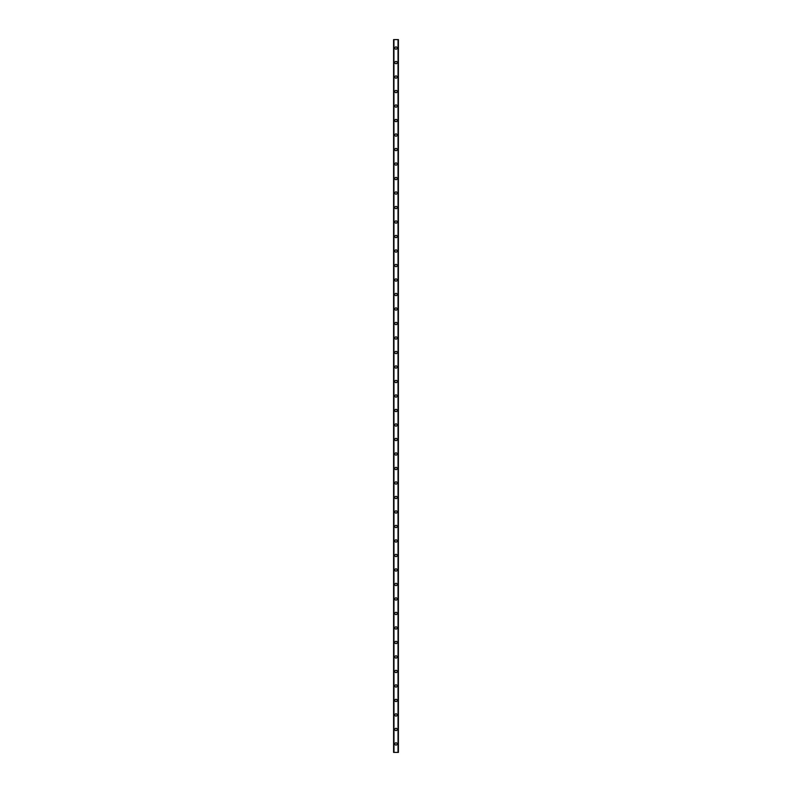 <?xml version="1.0" encoding="UTF-8"?>
<svg xmlns="http://www.w3.org/2000/svg" width="792" height="792" viewBox="0 0 792 792"><rect width="100%" height="100%" fill="white"/><g stroke="black" fill="none" stroke-linecap="round" stroke-linejoin="round"><path stroke-width="1.19" d="M394.852 743.945A1.148 1.148 0 0 1 396 742.797A1.148 1.148 0 0 1 397.148 743.945A1.148 1.148 0 0 1 396 745.094A1.148 1.148 0 0 1 394.852 743.945M394.852 729.442A1.148 1.148 0 0 1 396 728.293A1.148 1.148 0 0 1 397.148 729.442A1.148 1.148 0 0 1 396 730.59A1.148 1.148 0 0 1 394.852 729.442M394.852 714.948A1.148 1.148 0 0 1 396 713.8A1.148 1.148 0 0 1 397.148 714.948A1.148 1.148 0 0 1 396 716.097A1.148 1.148 0 0 1 394.852 714.948M394.852 700.455A1.148 1.148 0 0 1 396 699.306A1.148 1.148 0 0 1 397.148 700.455A1.148 1.148 0 0 1 396 701.593A1.148 1.148 0 0 1 394.852 700.455M394.852 685.951A1.148 1.148 0 0 1 396 684.803A1.148 1.148 0 0 1 397.148 685.951A1.148 1.148 0 0 1 396 687.1A1.148 1.148 0 0 1 394.852 685.951M394.852 671.458A1.148 1.148 0 0 1 396 670.309A1.148 1.148 0 0 1 397.148 671.458A1.148 1.148 0 0 1 396 672.606A1.148 1.148 0 0 1 394.852 671.458M394.852 656.954A1.148 1.148 0 0 1 396 655.806A1.148 1.148 0 0 1 397.148 656.954A1.148 1.148 0 0 1 396 658.102A1.148 1.148 0 0 1 394.852 656.954M394.852 642.461A1.148 1.148 0 0 1 396 641.312A1.148 1.148 0 0 1 397.148 642.461A1.148 1.148 0 0 1 396 643.609A1.148 1.148 0 0 1 394.852 642.461M394.852 627.967A1.148 1.148 0 0 1 396 626.818A1.148 1.148 0 0 1 397.148 627.967A1.148 1.148 0 0 1 396 629.105A1.148 1.148 0 0 1 394.852 627.967M394.852 613.463A1.148 1.148 0 0 1 396 612.315A1.148 1.148 0 0 1 397.148 613.463A1.148 1.148 0 0 1 396 614.612A1.148 1.148 0 0 1 394.852 613.463M394.852 598.97A1.148 1.148 0 0 1 396 597.821A1.148 1.148 0 0 1 397.148 598.97A1.148 1.148 0 0 1 396 600.118A1.148 1.148 0 0 1 394.852 598.97M394.852 584.466A1.148 1.148 0 0 1 396 583.318A1.148 1.148 0 0 1 397.148 584.466A1.148 1.148 0 0 1 396 585.615A1.148 1.148 0 0 1 394.852 584.466M394.852 569.973A1.148 1.148 0 0 1 396 568.824A1.148 1.148 0 0 1 397.148 569.973A1.148 1.148 0 0 1 396 571.121A1.148 1.148 0 0 1 394.852 569.973M394.852 555.469A1.148 1.148 0 0 1 396 554.331A1.148 1.148 0 0 1 397.148 555.469A1.148 1.148 0 0 1 396 556.618A1.148 1.148 0 0 1 394.852 555.469M394.852 540.976A1.148 1.148 0 0 1 396 539.827A1.148 1.148 0 0 1 397.148 540.976A1.148 1.148 0 0 1 396 542.124A1.148 1.148 0 0 1 394.852 540.976M394.852 526.482A1.148 1.148 0 0 1 396 525.334A1.148 1.148 0 0 1 397.148 526.482A1.148 1.148 0 0 1 396 527.63A1.148 1.148 0 0 1 394.852 526.482M394.852 511.978A1.148 1.148 0 0 1 396 510.83A1.148 1.148 0 0 1 397.148 511.978A1.148 1.148 0 0 1 396 513.127A1.148 1.148 0 0 1 394.852 511.978M394.852 497.485A1.148 1.148 0 0 1 396 496.337A1.148 1.148 0 0 1 397.148 497.485A1.148 1.148 0 0 1 396 498.633A1.148 1.148 0 0 1 394.852 497.485M394.852 482.981A1.148 1.148 0 0 1 396 481.843A1.148 1.148 0 0 1 397.148 482.981A1.148 1.148 0 0 1 396 484.13A1.148 1.148 0 0 1 394.852 482.981M394.852 468.488A1.148 1.148 0 0 1 396 467.339A1.148 1.148 0 0 1 397.148 468.488A1.148 1.148 0 0 1 396 469.636A1.148 1.148 0 0 1 394.852 468.488M394.852 453.994A1.148 1.148 0 0 1 396 452.846A1.148 1.148 0 0 1 397.148 453.994A1.148 1.148 0 0 1 396 455.143A1.148 1.148 0 0 1 394.852 453.994M394.852 439.491A1.148 1.148 0 0 1 396 438.342A1.148 1.148 0 0 1 397.148 439.491A1.148 1.148 0 0 1 396 440.639A1.148 1.148 0 0 1 394.852 439.491M394.852 424.997A1.148 1.148 0 0 1 396 423.849A1.148 1.148 0 0 1 397.148 424.997A1.148 1.148 0 0 1 396 426.145A1.148 1.148 0 0 1 394.852 424.997M394.852 410.494A1.148 1.148 0 0 1 396 409.345A1.148 1.148 0 0 1 397.148 410.494A1.148 1.148 0 0 1 396 411.642A1.148 1.148 0 0 1 394.852 410.494M394.852 396A1.148 1.148 0 0 1 396 394.852A1.148 1.148 0 0 1 397.148 396A1.148 1.148 0 0 1 396 397.148A1.148 1.148 0 0 1 394.852 396M394.852 381.506A1.148 1.148 0 0 1 396 380.358A1.148 1.148 0 0 1 397.148 381.506A1.148 1.148 0 0 1 396 382.655A1.148 1.148 0 0 1 394.852 381.506M394.852 367.003A1.148 1.148 0 0 1 396 365.855A1.148 1.148 0 0 1 397.148 367.003A1.148 1.148 0 0 1 396 368.151A1.148 1.148 0 0 1 394.852 367.003M394.852 352.509A1.148 1.148 0 0 1 396 351.361A1.148 1.148 0 0 1 397.148 352.509A1.148 1.148 0 0 1 396 353.658A1.148 1.148 0 0 1 394.852 352.509M394.852 338.006A1.148 1.148 0 0 1 396 336.857A1.148 1.148 0 0 1 397.148 338.006A1.148 1.148 0 0 1 396 339.154A1.148 1.148 0 0 1 394.852 338.006M394.852 323.512A1.148 1.148 0 0 1 396 322.364A1.148 1.148 0 0 1 397.148 323.512A1.148 1.148 0 0 1 396 324.661A1.148 1.148 0 0 1 394.852 323.512M394.852 309.019A1.148 1.148 0 0 1 396 307.87A1.148 1.148 0 0 1 397.148 309.019A1.148 1.148 0 0 1 396 310.157A1.148 1.148 0 0 1 394.852 309.019M394.852 294.515A1.148 1.148 0 0 1 396 293.367A1.148 1.148 0 0 1 397.148 294.515A1.148 1.148 0 0 1 396 295.663A1.148 1.148 0 0 1 394.852 294.515M394.852 280.022A1.148 1.148 0 0 1 396 278.873A1.148 1.148 0 0 1 397.148 280.022A1.148 1.148 0 0 1 396 281.17A1.148 1.148 0 0 1 394.852 280.022M394.852 265.518A1.148 1.148 0 0 1 396 264.37A1.148 1.148 0 0 1 397.148 265.518A1.148 1.148 0 0 1 396 266.666A1.148 1.148 0 0 1 394.852 265.518M394.852 251.024A1.148 1.148 0 0 1 396 249.876A1.148 1.148 0 0 1 397.148 251.024A1.148 1.148 0 0 1 396 252.173A1.148 1.148 0 0 1 394.852 251.024M394.852 236.531A1.148 1.148 0 0 1 396 235.382A1.148 1.148 0 0 1 397.148 236.531A1.148 1.148 0 0 1 396 237.669A1.148 1.148 0 0 1 394.852 236.531M394.852 222.027A1.148 1.148 0 0 1 396 220.879A1.148 1.148 0 0 1 397.148 222.027A1.148 1.148 0 0 1 396 223.176A1.148 1.148 0 0 1 394.852 222.027M394.852 207.534A1.148 1.148 0 0 1 396 206.385A1.148 1.148 0 0 1 397.148 207.534A1.148 1.148 0 0 1 396 208.682A1.148 1.148 0 0 1 394.852 207.534M394.852 193.03A1.148 1.148 0 0 1 396 191.882A1.148 1.148 0 0 1 397.148 193.03A1.148 1.148 0 0 1 396 194.179A1.148 1.148 0 0 1 394.852 193.03M394.852 178.537A1.148 1.148 0 0 1 396 177.388A1.148 1.148 0 0 1 397.148 178.537A1.148 1.148 0 0 1 396 179.685A1.148 1.148 0 0 1 394.852 178.537M394.852 164.033A1.148 1.148 0 0 1 396 162.895A1.148 1.148 0 0 1 397.148 164.033A1.148 1.148 0 0 1 396 165.181A1.148 1.148 0 0 1 394.852 164.033M394.852 149.54A1.148 1.148 0 0 1 396 148.391A1.148 1.148 0 0 1 397.148 149.54A1.148 1.148 0 0 1 396 150.688A1.148 1.148 0 0 1 394.852 149.54M394.852 135.046A1.148 1.148 0 0 1 396 133.898A1.148 1.148 0 0 1 397.148 135.046A1.148 1.148 0 0 1 396 136.194A1.148 1.148 0 0 1 394.852 135.046M394.852 120.542A1.148 1.148 0 0 1 396 119.394A1.148 1.148 0 0 1 397.148 120.542A1.148 1.148 0 0 1 396 121.691A1.148 1.148 0 0 1 394.852 120.542M394.852 106.049A1.148 1.148 0 0 1 396 104.9A1.148 1.148 0 0 1 397.148 106.049A1.148 1.148 0 0 1 396 107.197A1.148 1.148 0 0 1 394.852 106.049M394.852 91.545A1.148 1.148 0 0 1 396 90.407A1.148 1.148 0 0 1 397.148 91.545A1.148 1.148 0 0 1 396 92.694A1.148 1.148 0 0 1 394.852 91.545M394.852 77.052A1.148 1.148 0 0 1 396 75.903A1.148 1.148 0 0 1 397.148 77.052A1.148 1.148 0 0 1 396 78.2A1.148 1.148 0 0 1 394.852 77.052M394.852 62.558A1.148 1.148 0 0 1 396 61.41A1.148 1.148 0 0 1 397.148 62.558A1.148 1.148 0 0 1 396 63.706A1.148 1.148 0 0 1 394.852 62.558M394.852 48.055A1.148 1.148 0 0 1 396 46.906A1.148 1.148 0 0 1 397.148 48.055A1.148 1.148 0 0 1 396 49.203A1.148 1.148 0 0 1 394.852 48.055M398.366 39.6L393.584 39.6L393.584 752.4L398.416 752.4L398.416 39.6L398.366 752.4M398.02 752.4L398.02 39.6L398.049 752.4M393.951 752.4L393.951 39.6L393.98 752.4M393.584 39.6L393.584 752.4L393.584 39.6M398.416 39.6L398.416 752.4L398.416 39.6M393.634 39.6L393.634 752.4M393.931 39.6L393.931 752.4M398.069 39.6L398.069 752.4"/></g></svg>
